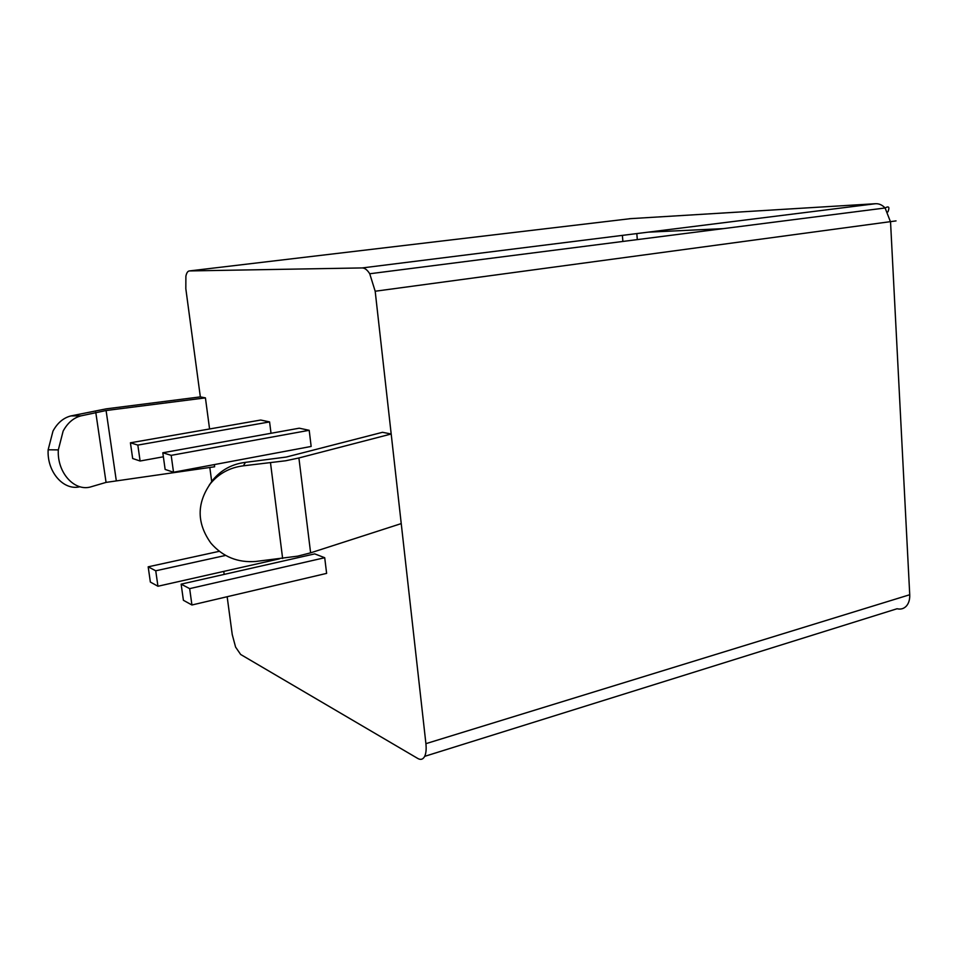 <?xml version="1.0" encoding="UTF-8"?>
<svg xmlns="http://www.w3.org/2000/svg" width="963" height="963" viewBox="0 0 963 963"><rect width="100%" height="100%" fill="white"/><g stroke="black" fill="none" stroke-linecap="round" stroke-linejoin="round"><path stroke-width="1.44" d="M309.195 430.305L311.157 446.447L173.521 472.243L171.185 455.355L309.195 430.305L299.264 428.198L162.807 452.766L165.13 469.426L173.521 472.243M200.34 396.888L205.42 397.875L106.086 410.527L81.036 415.847L70.913 415.92L106.207 408.854L200.34 396.888L185.823 288.731L185.883 276.212C186.605 272.806 187.797 271.036 189.446 270.928L362.232 267.931C364.821 267.967 367.324 269.905 369.732 273.757L375.185 291.235L425.911 743.665C426.501 749.407 426.031 753.752 424.49 756.701C422.865 759.47 420.65 760.072 417.834 758.495L240.654 654.467L235.598 647.112L232.239 634.569L227.16 596.723M224.162 574.405L223.765 571.408M211.764 482.042L209.814 467.44M205.42 397.875L209.573 428.98M214.34 464.599L214.629 466.778L106.062 482.391L95.77 412.333M382.504 432.303L391.183 434L298.903 457.967L285.662 460.771L243.41 465.815L245.421 462.36L286.24 457.052L382.504 432.303M163.373 456.787L140.104 461.012L137.841 445.087L130.414 442.799L260.732 420.037L269.58 421.914L271.024 433.29M324.712 557.721L326.626 573.382L191.926 604.993L189.663 588.634L324.712 557.721L314.72 553.881L181.14 584.156L183.403 600.286L191.926 604.993M424.671 756.352L897.071 608.748C900.754 609.615 903.848 608.724 906.364 606.088C908.783 603.307 909.915 599.528 909.734 594.737L890.546 221.996L885.105 207.984C882.252 204.975 879.075 203.554 875.572 203.711L629.369 218.721M243.41 465.815C229.868 467.5 218.842 473.471 210.331 483.739C196.56 503.589 196.765 523.427 210.969 543.24C222.838 556.807 237.801 562.874 255.857 561.453L297.591 556.169L310.616 552.846L401.234 523.595M245.421 462.36C232.071 464.022 221.189 469.92 212.787 480.056L209.164 485.256M631.102 218.589L189.446 270.928M81.036 415.847C73.585 417.773 67.615 422.853 63.137 431.087L58.322 449.89C56.949 473.038 74.994 492.334 91.557 486.652L106.062 482.391M70.913 415.92C63.45 417.834 57.467 422.889 52.989 431.075L48.15 449.781C46.862 471.978 63.666 490.937 79.917 486.748M171.185 455.355L162.807 452.766M137.841 445.087L269.58 421.914M130.414 442.799L132.665 458.508L140.104 461.012M279.439 558.841L157.944 586.25L155.741 570.794L225.631 555.422M219.311 551.305L148.182 566.822L150.36 582.061L157.944 586.25M155.741 570.794L148.182 566.822M189.663 588.634L181.14 584.156M425.911 743.665L909.734 594.737M896.035 220.9L375.185 291.235M298.903 457.967L310.616 552.846M282.641 558.492L270.507 462.89M362.232 267.931L875.572 203.711M648.111 232.167L723.237 228.64M622.387 235.381L622.88 241.448M106.086 410.527L116.246 480.32M369.732 273.757L885.105 207.984C888.873 205.781 889.812 207.081 887.922 211.896M636.82 233.576L637.301 239.618M58.322 449.89L48.15 449.781"/></g></svg>
